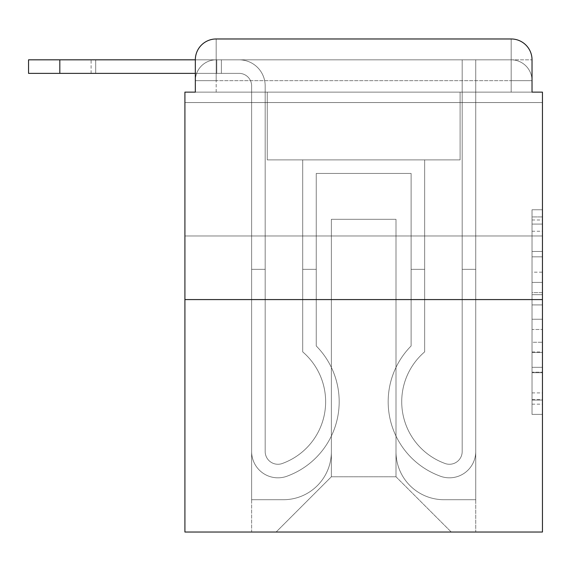 <?xml version="1.0" encoding="UTF-8"?>
<svg xmlns="http://www.w3.org/2000/svg" width="571" height="571" viewBox="0 0 571 571"><rect width="100%" height="100%" fill="white"/><g stroke="black" fill="none" stroke-linecap="round" stroke-linejoin="round"><path stroke-width="0.43" stroke-dasharray="2.85 2.14" d="M532.029 272.174L532.029 304.921L542.45 304.921L542.45 404.168L542.45 219.992L542.45 304.921L532.029 304.921L532.029 216.923L532.029 414.396L532.029 209.764L532.029 400.071L542.45 400.071L532.029 400.071L542.45 400.071L532.029 400.071L532.029 367.331L532.029 414.396L542.45 414.396L542.45 209.764L542.45 399.564L542.45 319.246L532.029 319.246L542.45 319.246L542.45 367.331L542.45 224.089L532.029 224.089L542.45 224.089L542.45 414.396L542.45 219.992L542.45 414.396L532.029 414.396L532.029 209.764L542.45 209.764L542.45 219.992L542.45 209.764L542.45 219.992L542.45 209.764L542.45 216.923L542.45 209.764L532.029 209.764L532.029 224.089L542.45 224.089L532.029 224.089L532.029 272.174L542.45 272.174M542.45 169.273L542.45 102.559L542.45 169.273M184.911 169.273L184.911 102.559L184.911 169.273M195.332 92.138L216.181 92.138L195.332 92.138L216.181 92.138L195.332 92.138L195.332 80.668L511.181 80.668L195.332 80.668L216.181 80.668L216.181 59.819L511.181 59.819L216.181 59.819L511.181 59.819L511.181 80.668L532.029 80.668L511.181 80.668L511.181 59.819L511.181 80.668L532.029 80.668L511.181 80.668L532.029 80.668L511.181 80.668L532.029 80.668L511.181 80.668L532.029 80.668L511.181 80.668L532.029 80.668L511.181 80.668L511.181 59.819L511.181 80.668L511.181 59.819L511.181 80.668L511.181 59.819L511.181 80.668L511.181 59.819L511.181 80.668L511.181 59.819L532.029 59.819L195.332 59.819A20.849 20.849 0 0 1 216.181 38.971L511.181 38.971L216.181 38.971A20.849 20.849 0 0 0 195.332 59.819L239.113 59.819A26.059 26.059 0 0 1 265.172 85.878L265.172 451.504A12.769 12.769 0 0 0 282.616 463.381L284.015 462.838A65.672 65.672 0 0 0 325.634 401.727A65.672 65.672 0 0 1 284.015 462.838A65.672 65.672 0 0 0 302.701 351.864A65.672 65.672 0 0 1 325.634 401.727A65.672 65.672 0 0 0 302.701 351.864L302.701 159.894L424.66 159.894L424.66 351.864A65.672 65.672 0 0 0 443.346 462.838L444.738 463.381A12.769 12.769 0 0 0 462.189 451.504A12.769 12.769 0 0 1 444.738 463.381L443.346 462.838A65.672 65.672 0 0 1 424.66 351.864A65.672 65.672 0 0 0 443.346 462.838L444.738 463.381A12.769 12.769 0 0 0 462.189 451.504L462.189 59.819L475.736 59.819L475.736 451.504A26.323 26.323 0 0 1 439.777 475.993L438.385 475.443A79.219 79.219 0 0 1 411.106 345.983A79.219 79.219 0 0 0 438.385 475.443L439.777 475.993L438.385 475.443A79.219 79.219 0 0 1 411.106 345.983L411.106 173.441L316.248 173.441L316.248 345.983A79.219 79.219 0 0 1 339.181 401.727A79.219 79.219 0 0 0 316.248 345.983A79.219 79.219 0 0 1 288.976 475.443L287.584 475.993A26.323 26.323 0 0 1 251.625 451.504L251.625 85.878A12.512 12.512 0 0 0 239.113 73.373L28.55 73.373L28.55 59.819L239.113 59.819A26.059 26.059 0 0 1 265.172 85.878L265.172 451.504A12.769 12.769 0 0 0 282.616 463.381A12.769 12.769 0 0 1 265.172 451.504A12.769 12.769 0 0 0 282.616 463.381L284.015 462.838A65.672 65.672 0 0 0 302.701 351.864L302.701 159.894L424.66 159.894L424.66 351.864A65.672 65.672 0 0 0 443.346 462.838L444.738 463.381A12.769 12.769 0 0 0 462.189 451.504L462.189 59.819L475.736 59.819L475.736 451.504A26.323 26.323 0 0 1 439.777 475.993L438.385 475.443A79.219 79.219 0 0 1 411.106 345.983L411.106 173.441L316.248 173.441L316.248 345.983A79.219 79.219 0 0 1 288.976 475.443A79.219 79.219 0 0 0 339.181 401.727A79.219 79.219 0 0 1 288.976 475.443L287.584 475.993A26.323 26.323 0 0 1 251.625 451.504L251.625 85.878A12.512 12.512 0 0 0 239.113 73.373L28.55 73.373L59.819 73.373L28.55 73.373L28.55 59.819L28.55 73.373L59.819 73.373L28.55 73.373L28.55 59.819L59.819 59.819L28.55 59.819L28.55 73.373L59.819 73.373L28.55 73.373L28.55 59.819L239.113 59.819A26.059 26.059 0 0 1 265.172 85.878L265.172 451.504A12.769 12.769 0 0 0 282.616 463.381L284.015 462.838A65.672 65.672 0 0 0 325.634 401.727A65.672 65.672 0 0 1 284.015 462.838A65.672 65.672 0 0 0 302.701 351.864A65.672 65.672 0 0 1 325.634 401.727A65.672 65.672 0 0 0 302.701 351.864L302.701 269.341L316.248 269.341L316.248 345.983L316.248 269.341L302.701 269.341L302.701 351.864L302.701 159.894L424.66 159.894L424.66 351.864A65.672 65.672 0 0 0 443.346 462.838L444.738 463.381A12.769 12.769 0 0 0 462.189 451.504A12.769 12.769 0 0 1 444.738 463.381L443.346 462.838A65.672 65.672 0 0 1 424.66 351.864A65.672 65.672 0 0 0 443.346 462.838L444.738 463.381A12.769 12.769 0 0 0 462.189 451.504L462.189 269.341L475.736 269.341L475.736 451.504A26.323 26.323 0 0 1 439.777 475.993A26.323 26.323 0 0 0 475.736 451.504A26.323 26.323 0 0 1 439.777 475.993L438.385 475.443A79.219 79.219 0 0 1 411.106 345.983A79.219 79.219 0 0 0 438.385 475.443L439.777 475.993L438.385 475.443A79.219 79.219 0 0 1 411.106 345.983L411.106 269.341L424.66 269.341L411.106 269.341L411.106 345.983L411.106 173.441L316.248 173.441L316.248 345.983A79.219 79.219 0 0 1 339.181 401.727A79.219 79.219 0 0 0 316.248 345.983A79.219 79.219 0 0 1 288.976 475.443L287.584 475.993A26.323 26.323 0 0 1 251.625 451.504A26.323 26.323 0 0 0 287.584 475.993A26.323 26.323 0 0 1 251.625 451.504L251.625 85.878A12.512 12.512 0 0 0 239.113 73.373L28.55 73.373L59.819 73.373L59.819 59.819L28.55 59.819L28.55 73.373L28.55 59.819L239.113 59.819A26.059 26.059 0 0 1 265.172 85.878L265.172 451.504A12.769 12.769 0 0 0 282.616 463.381A12.769 12.769 0 0 1 265.172 451.504A12.769 12.769 0 0 0 282.616 463.381L284.015 462.838A65.672 65.672 0 0 0 302.701 351.864L302.701 159.894L424.66 159.894L424.66 351.864A65.672 65.672 0 0 0 443.346 462.838L444.738 463.381A12.769 12.769 0 0 0 462.189 451.504L462.189 59.819L475.736 59.819L475.736 451.504A26.323 26.323 0 0 1 439.777 475.993L438.385 475.443A79.219 79.219 0 0 1 411.106 345.983L411.106 173.441L316.248 173.441L316.248 345.983A79.219 79.219 0 0 1 288.976 475.443A79.219 79.219 0 0 0 339.181 401.727A79.219 79.219 0 0 1 288.976 475.443L287.584 475.993A26.323 26.323 0 0 1 251.625 451.504L251.625 85.878A12.512 12.512 0 0 0 239.113 73.373L59.819 73.373L59.819 59.819L28.55 59.819L28.55 73.373L59.819 73.373L59.819 59.819L239.113 59.819A26.059 26.059 0 0 1 265.172 85.878L265.172 451.504L265.172 269.341L251.625 269.341L251.625 451.504A26.323 26.323 0 0 0 287.584 475.993L288.976 475.443L287.584 475.993A26.323 26.323 0 0 1 251.625 451.504L251.625 85.878A12.512 12.512 0 0 0 239.113 73.373L59.819 73.373L59.819 59.819L28.55 59.819L239.113 59.819A26.059 26.059 0 0 1 265.172 85.878L265.172 451.504A12.769 12.769 0 0 0 282.616 463.381L284.015 462.838A65.672 65.672 0 0 0 325.634 401.727A65.672 65.672 0 0 1 284.015 462.838A65.672 65.672 0 0 0 302.701 351.864A65.672 65.672 0 0 1 325.634 401.727A65.672 65.672 0 0 0 302.701 351.864L302.701 269.341L316.248 269.341L316.248 345.983L316.248 269.341L302.701 269.341L302.701 351.864L302.701 159.894L424.66 159.894L424.66 351.864A65.672 65.672 0 0 0 443.346 462.838L444.738 463.381A12.769 12.769 0 0 0 462.189 451.504L462.189 59.819L475.736 59.819L475.736 451.504A26.323 26.323 0 0 1 439.777 475.993A26.323 26.323 0 0 0 475.736 451.504A26.323 26.323 0 0 1 439.777 475.993L438.385 475.443A79.219 79.219 0 0 1 411.106 345.983A79.219 79.219 0 0 0 438.385 475.443L439.777 475.993L438.385 475.443A79.219 79.219 0 0 1 411.106 345.983L411.106 269.341L424.66 269.341L411.106 269.341L411.106 345.983L411.106 173.441L316.248 173.441L316.248 345.983A79.219 79.219 0 0 1 339.181 401.727A79.219 79.219 0 0 0 316.248 345.983A79.219 79.219 0 0 1 288.976 475.443L287.584 475.993A26.323 26.323 0 0 1 251.625 451.504L251.625 85.878A12.512 12.512 0 0 0 239.113 73.373L59.819 73.373L59.819 59.819L28.55 59.819L28.55 73.373L28.55 59.819L239.113 59.819A26.059 26.059 0 0 1 265.172 85.878L265.172 451.504A12.769 12.769 0 0 0 282.616 463.381A12.769 12.769 0 0 1 265.172 451.504A12.769 12.769 0 0 0 282.616 463.381L284.015 462.838A65.672 65.672 0 0 0 302.701 351.864L302.701 159.894L424.66 159.894L424.66 351.864A65.672 65.672 0 0 0 443.346 462.838A65.672 65.672 0 0 1 424.66 351.864A65.672 65.672 0 0 0 443.346 462.838L444.738 463.381A12.769 12.769 0 0 0 462.189 451.504A12.769 12.769 0 0 1 444.738 463.381A12.769 12.769 0 0 0 462.189 451.504L462.189 59.819L475.736 59.819L475.736 451.504A26.323 26.323 0 0 1 439.777 475.993L438.385 475.443A79.219 79.219 0 0 1 411.106 345.983L411.106 173.441L316.248 173.441L316.248 345.983A79.219 79.219 0 0 1 288.976 475.443A79.219 79.219 0 0 0 339.181 401.727A79.219 79.219 0 0 1 288.976 475.443L287.584 475.993A26.323 26.323 0 0 1 251.625 451.504A26.323 26.323 0 0 0 287.584 475.993L288.976 475.443L287.584 475.993A26.323 26.323 0 0 1 251.625 451.504L251.625 85.878A12.512 12.512 0 0 0 239.113 73.373L59.819 73.373L59.819 59.819L28.55 59.819L28.55 73.373L59.819 73.373L59.819 59.819L239.113 59.819A26.059 26.059 0 0 1 265.172 85.878L265.172 451.504A12.769 12.769 0 0 0 282.616 463.381L284.015 462.838A65.672 65.672 0 0 0 325.634 401.727A65.672 65.672 0 0 1 284.015 462.838A65.672 65.672 0 0 0 302.701 351.864A65.672 65.672 0 0 1 325.634 401.727A65.672 65.672 0 0 0 302.701 351.864L302.701 269.341L316.248 269.341L316.248 345.983L316.248 269.341L302.701 269.341L302.701 351.864L302.701 159.894L424.66 159.894L424.66 351.864A65.672 65.672 0 0 0 443.346 462.838L444.738 463.381A12.769 12.769 0 0 0 462.189 451.504L462.189 59.819L475.736 59.819L475.736 451.504A26.323 26.323 0 0 1 439.777 475.993A26.323 26.323 0 0 0 475.736 451.504A26.323 26.323 0 0 1 439.777 475.993L438.385 475.443A79.219 79.219 0 0 1 411.106 345.983A79.219 79.219 0 0 0 438.385 475.443L439.777 475.993L438.385 475.443A79.219 79.219 0 0 1 411.106 345.983L411.106 269.341L424.66 269.341L411.106 269.341L411.106 345.983L411.106 173.441L316.248 173.441L316.248 345.983A79.219 79.219 0 0 1 339.181 401.727A79.219 79.219 0 0 0 316.248 345.983A79.219 79.219 0 0 1 288.976 475.443L287.584 475.993A26.323 26.323 0 0 1 251.625 451.504L251.625 85.878A12.512 12.512 0 0 0 239.113 73.373L59.819 73.373L239.113 73.373L59.819 73.373L239.113 73.373L59.819 73.373L239.113 73.373L195.332 73.373L195.332 59.819L216.181 59.819A20.849 20.849 0 0 0 195.332 80.668L216.181 80.668L216.181 59.819A20.849 20.849 0 0 0 195.332 80.668L216.181 80.668L195.332 80.668L216.181 80.668L195.332 80.668L216.181 80.668L195.332 80.668L195.332 92.138L195.332 80.668L195.332 92.138L195.332 80.668L195.332 92.138L184.911 92.138L184.911 532.029L542.45 532.029L542.45 92.138L532.029 92.138L532.029 59.819A20.849 20.849 0 0 0 511.181 38.971A20.849 20.849 0 0 1 532.029 59.819L532.029 92.138L195.332 92.138L195.332 59.819L195.332 92.138L532.029 92.138L511.181 92.138L532.029 92.138L511.181 92.138L532.029 92.138L511.181 92.138L532.029 92.138L511.181 92.138L532.029 92.138L511.181 92.138L532.029 92.138L511.181 92.138L511.181 59.819L511.181 92.138L511.181 80.668L511.181 92.138L511.181 80.668L511.181 92.138L511.181 80.668L511.181 92.138L511.181 80.668L511.181 92.138L511.181 80.668L511.181 92.138L511.181 80.668L511.181 92.138L532.029 92.138L532.029 80.668A20.849 20.849 0 0 0 511.181 59.819L511.181 38.971A20.849 20.849 0 0 1 532.029 59.819A20.849 20.849 0 0 0 511.181 38.971L511.181 59.819A20.849 20.849 0 0 1 532.029 80.668A20.849 20.849 0 0 0 511.181 59.819A20.849 20.849 0 0 1 532.029 80.668A20.849 20.849 0 0 0 511.181 59.819A20.849 20.849 0 0 1 532.029 80.668L532.029 92.138M542.45 292.637L542.45 282.409L542.45 292.637L532.029 292.637L532.029 251.454L532.029 372.706L532.029 342.265L542.45 342.265L532.029 342.265L532.029 414.396L542.45 414.396L532.029 414.396L542.45 414.396L532.029 414.396L532.029 209.764L542.45 209.764L532.029 209.764L542.45 209.764L532.029 209.764L532.029 292.637L542.45 292.637M184.911 299.575L542.45 299.575M395.996 451.761A47.95 47.95 0 0 0 443.945 499.711A47.95 47.95 0 0 1 395.996 451.761L395.996 219.307L395.996 451.761A47.95 47.95 0 0 0 443.945 499.711L475.736 499.711L443.945 499.711A47.95 47.95 0 0 1 395.996 451.761L395.996 219.307L331.366 219.307L395.996 219.307L395.996 451.761A47.95 47.95 0 0 0 443.945 499.711L475.736 499.711L443.945 499.711A47.95 47.95 0 0 1 395.996 451.761L395.996 219.307L331.366 219.307L331.366 451.761L331.366 219.307L395.996 219.307L395.996 451.761A47.95 47.95 0 0 0 443.945 499.711L475.736 499.711L443.945 499.711A47.95 47.95 0 0 1 395.996 451.761L395.996 219.307L331.366 219.307L331.366 451.761A47.95 47.95 0 0 1 283.416 499.711A47.95 47.95 0 0 0 331.366 451.761L331.366 219.307L395.996 219.307L395.996 451.761A47.95 47.95 0 0 0 443.945 499.711L475.736 499.711L443.945 499.711A47.95 47.95 0 0 1 395.996 451.761L395.996 219.307L331.366 219.307L331.366 451.761A47.95 47.95 0 0 1 283.416 499.711L251.625 499.711L283.416 499.711A47.95 47.95 0 0 0 331.366 451.761L331.366 219.307L395.996 219.307L395.996 451.761A47.95 47.95 0 0 0 443.945 499.711L475.736 499.711L443.945 499.711A47.95 47.95 0 0 1 395.996 451.761L395.996 219.307L331.366 219.307L331.366 451.761A47.95 47.95 0 0 1 283.416 499.711L251.625 499.711L283.416 499.711A47.95 47.95 0 0 0 331.366 451.761L331.366 219.307L395.996 219.307L395.996 451.761M251.625 92.138L251.625 499.711L283.416 499.711A47.95 47.95 0 0 0 331.366 451.761A47.95 47.95 0 0 1 283.416 499.711L251.625 499.711L251.625 92.138L267.257 92.138L267.257 159.894L460.098 159.894L267.257 159.894L460.098 159.894L267.257 159.894L460.098 159.894L267.257 159.894L460.098 159.894L267.257 159.894L460.098 159.894L267.257 159.894L460.098 159.894L267.257 159.894L460.098 159.894L267.257 159.894L267.257 92.138L251.625 92.138L251.625 499.711L251.625 92.138L267.257 92.138L267.257 159.894L267.257 92.138L251.625 92.138L251.625 499.711L251.625 92.138L267.257 92.138L267.257 159.894L267.257 92.138L251.625 92.138L251.625 499.711L251.625 92.138L267.257 92.138L267.257 159.894L267.257 92.138L251.625 92.138L251.625 499.711L251.625 92.138L267.257 92.138L267.257 159.894L267.257 92.138L251.625 92.138L251.625 499.711L283.416 499.711A47.95 47.95 0 0 0 331.366 451.761L331.366 219.307L331.366 451.761A47.95 47.95 0 0 1 283.416 499.711A47.95 47.95 0 0 0 331.366 451.761L331.366 219.307L395.996 219.307L331.366 219.307L331.366 451.761A47.95 47.95 0 0 1 283.416 499.711L251.625 499.711L251.625 92.138L267.257 92.138L267.257 159.894L267.257 92.138L251.625 92.138L251.625 532.029L276.121 532.029L251.625 532.029L251.625 92.138L267.257 92.138L267.257 159.894L267.257 92.138L251.625 92.138M460.098 92.138L460.098 159.894L460.098 92.138L475.736 92.138L475.736 499.711L443.945 499.711L475.736 499.711L475.736 92.138L460.098 92.138L460.098 159.894L460.098 92.138L475.736 92.138L475.736 499.711L475.736 92.138L460.098 92.138L460.098 159.894L460.098 92.138L475.736 92.138L475.736 499.711L475.736 92.138L460.098 92.138L460.098 159.894L460.098 92.138L475.736 92.138L475.736 499.711L475.736 92.138L460.098 92.138L460.098 159.894L460.098 92.138L475.736 92.138L475.736 499.711L475.736 92.138L460.098 92.138L460.098 159.894L460.098 92.138L475.736 92.138L475.736 499.711L475.736 92.138L460.098 92.138L460.098 159.894L460.098 92.138L475.736 92.138L475.736 532.029L276.121 532.029L475.736 532.029L475.736 92.138L460.098 92.138M395.996 219.307L395.996 476.778L395.996 219.307L331.366 219.307L331.366 476.778L395.996 476.778L331.366 476.778L331.366 219.307L331.366 476.778L276.121 532.029L331.366 476.778L276.121 532.029L331.366 476.778L331.366 219.307L395.996 219.307L395.996 476.778L451.24 532.029L395.996 476.778L451.24 532.029L395.996 476.778L395.996 219.307L331.366 219.307L395.996 219.307M216.181 38.971A20.849 20.849 0 0 0 195.332 59.819A20.849 20.849 0 0 1 216.181 38.971L216.181 59.819A20.849 20.849 0 0 0 195.332 80.668L216.181 80.668L195.332 80.668A20.849 20.849 0 0 1 216.181 59.819A20.849 20.849 0 0 0 195.332 80.668A20.849 20.849 0 0 1 216.181 59.819L216.181 38.971M532.029 304.921L542.45 304.921L532.029 304.921M532.029 216.923L532.029 209.764L532.029 216.923L542.45 216.923L532.029 216.923M532.029 372.192L532.029 329.474L532.029 372.192L542.45 372.192L532.029 372.192M532.029 329.474L532.029 319.246L542.45 319.246L532.029 319.246L532.029 329.474L542.45 329.474L532.029 329.474M532.029 251.454L532.029 224.089L532.029 251.454L542.45 251.454L532.029 251.454M532.029 209.764L542.45 209.764L532.029 209.764L532.029 219.992L532.029 209.764L542.45 209.764M532.029 414.396L542.45 414.396L532.029 414.396L532.029 404.168L532.029 414.396M221.391 73.373L216.78 73.373L216.78 59.819L91.096 59.819L239.113 59.819A26.059 26.059 0 0 1 265.172 85.878L265.172 451.504A12.769 12.769 0 0 0 282.616 463.381A12.769 12.769 0 0 1 265.172 451.504A12.769 12.769 0 0 0 282.616 463.381L284.015 462.838A65.672 65.672 0 0 0 302.701 351.864L302.701 159.894L424.66 159.894L424.66 351.864A65.672 65.672 0 0 0 443.346 462.838A65.672 65.672 0 0 1 424.66 351.864A65.672 65.672 0 0 0 443.346 462.838L444.738 463.381A12.769 12.769 0 0 0 462.189 451.504A12.769 12.769 0 0 1 444.738 463.381A12.769 12.769 0 0 0 462.189 451.504L462.189 269.341L475.736 269.341L475.736 451.504A26.323 26.323 0 0 1 439.777 475.993L438.385 475.443A79.219 79.219 0 0 1 411.106 345.983L411.106 173.441L316.248 173.441L316.248 345.983A79.219 79.219 0 0 1 288.976 475.443A79.219 79.219 0 0 0 339.181 401.727A79.219 79.219 0 0 1 288.976 475.443L287.584 475.993A26.323 26.323 0 0 1 251.625 451.504A26.323 26.323 0 0 0 287.584 475.993L288.976 475.443L287.584 475.993A26.323 26.323 0 0 1 251.625 451.504L251.625 85.878A12.512 12.512 0 0 0 239.113 73.373A12.512 12.512 0 0 1 251.625 85.878A12.512 12.512 0 0 0 239.113 73.373A12.512 12.512 0 0 1 251.625 85.878A12.512 12.512 0 0 0 239.113 73.373A12.512 12.512 0 0 1 251.625 85.878L251.625 451.504A26.323 26.323 0 0 0 287.584 475.993A26.323 26.323 0 0 1 251.625 451.504L251.625 85.878L251.625 451.504A26.323 26.323 0 0 0 287.584 475.993A26.323 26.323 0 0 1 251.625 451.504L251.625 85.878L251.625 451.504A26.323 26.323 0 0 0 287.584 475.993L288.976 475.443L287.584 475.993A26.323 26.323 0 0 1 251.625 451.504L251.625 269.341L265.172 269.341L251.625 269.341L251.625 451.504L251.625 269.341L265.172 269.341L265.172 451.504L265.172 269.341L251.625 269.341L251.625 451.504L251.625 269.341L265.172 269.341L265.172 451.504A12.769 12.769 0 0 0 282.616 463.381L284.015 462.838A65.672 65.672 0 0 0 325.634 401.727A65.672 65.672 0 0 1 284.015 462.838A65.672 65.672 0 0 0 302.701 351.864A65.672 65.672 0 0 1 325.634 401.727A65.672 65.672 0 0 0 302.701 351.864L302.701 269.341L316.248 269.341L316.248 345.983L316.248 269.341L302.701 269.341L302.701 351.864L302.701 159.894L424.66 159.894L424.66 351.864A65.672 65.672 0 0 0 443.346 462.838L444.738 463.381A12.769 12.769 0 0 0 462.189 451.504L462.189 59.819L475.736 59.819L475.736 451.504A26.323 26.323 0 0 1 439.777 475.993A26.323 26.323 0 0 0 475.736 451.504A26.323 26.323 0 0 1 439.777 475.993L438.385 475.443A79.219 79.219 0 0 1 411.106 345.983A79.219 79.219 0 0 0 438.385 475.443L439.777 475.993L438.385 475.443A79.219 79.219 0 0 1 411.106 345.983L411.106 269.341L424.66 269.341L411.106 269.341L411.106 345.983L411.106 173.441L316.248 173.441L316.248 345.983A79.219 79.219 0 0 1 339.181 401.727A79.219 79.219 0 0 0 316.248 345.983A79.219 79.219 0 0 1 288.976 475.443A79.219 79.219 0 0 0 339.181 401.727A79.219 79.219 0 0 1 288.976 475.443L287.584 475.993A26.323 26.323 0 0 1 251.625 451.504L251.625 269.341L251.625 451.504L251.625 269.341L265.172 269.341L251.625 269.341L251.625 451.504A26.323 26.323 0 0 0 287.584 475.993L288.976 475.443L287.584 475.993A26.323 26.323 0 0 1 251.625 451.504L251.625 269.341L265.172 269.341L265.172 451.504A12.769 12.769 0 0 0 282.616 463.381A12.769 12.769 0 0 1 265.172 451.504A12.769 12.769 0 0 0 282.616 463.381L284.015 462.838A65.672 65.672 0 0 0 302.701 351.864L302.701 159.894L424.66 159.894L424.66 351.864A65.672 65.672 0 0 0 443.346 462.838A65.672 65.672 0 0 1 424.66 351.864A65.672 65.672 0 0 0 443.346 462.838L444.738 463.381A12.769 12.769 0 0 0 462.189 451.504L462.189 59.819L475.736 59.819L475.736 451.504A26.323 26.323 0 0 1 439.777 475.993L438.385 475.443A79.219 79.219 0 0 1 411.106 345.983L411.106 173.441L316.248 173.441L316.248 345.983A79.219 79.219 0 0 1 288.976 475.443L287.584 475.993A26.323 26.323 0 0 1 251.625 451.504L251.625 269.341L265.172 269.341L251.625 269.341L251.625 451.504A26.323 26.323 0 0 0 287.584 475.993L288.976 475.443A79.219 79.219 0 0 0 316.248 345.983L316.248 269.341L316.248 345.983A79.219 79.219 0 0 1 288.976 475.443L287.584 475.993A26.323 26.323 0 0 1 251.625 451.504L251.625 269.341L265.172 269.341L265.172 451.504L265.172 269.341L251.625 269.341L265.172 269.341L265.172 451.504A12.769 12.769 0 0 0 282.616 463.381L284.015 462.838A65.672 65.672 0 0 0 325.634 401.727A65.672 65.672 0 0 1 284.015 462.838A65.672 65.672 0 0 0 302.701 351.864A65.672 65.672 0 0 1 325.634 401.727A65.672 65.672 0 0 0 302.701 351.864L302.701 269.341L316.248 269.341L302.701 269.341L302.701 351.864L302.701 159.894L424.66 159.894L424.66 351.864A65.672 65.672 0 0 0 443.346 462.838L444.738 463.381A12.769 12.769 0 0 0 462.189 451.504A12.769 12.769 0 0 1 444.738 463.381A12.769 12.769 0 0 0 462.189 451.504L462.189 59.819L475.736 59.819L475.736 451.504A26.323 26.323 0 0 1 439.777 475.993A26.323 26.323 0 0 0 475.736 451.504A26.323 26.323 0 0 1 439.777 475.993L438.385 475.443A79.219 79.219 0 0 1 411.106 345.983A79.219 79.219 0 0 0 438.385 475.443L439.777 475.993L438.385 475.443A79.219 79.219 0 0 1 411.106 345.983L411.106 269.341L424.66 269.341L411.106 269.341L411.106 345.983L411.106 173.441L316.248 173.441L316.248 345.983A79.219 79.219 0 0 1 288.976 475.443L287.584 475.993L288.976 475.443A79.219 79.219 0 0 0 339.181 401.727A79.219 79.219 0 0 1 288.976 475.443L287.584 475.993L288.976 475.443A79.219 79.219 0 0 0 316.248 345.983A79.219 79.219 0 0 1 288.976 475.443A79.219 79.219 0 0 0 316.248 345.983L316.248 269.341L316.248 345.983A79.219 79.219 0 0 1 339.181 401.727A79.219 79.219 0 0 0 316.248 345.983L316.248 269.341L302.701 269.341L316.248 269.341L316.248 345.983L316.248 173.441L316.248 345.983L316.248 173.441L411.106 173.441L316.248 173.441L411.106 173.441L411.106 345.983A79.219 79.219 0 0 0 438.385 475.443A79.219 79.219 0 0 1 411.106 345.983L411.106 269.341L424.66 269.341L424.66 351.864A65.672 65.672 0 0 0 443.346 462.838A65.672 65.672 0 0 1 424.66 351.864A65.672 65.672 0 0 0 443.346 462.838L444.738 463.381A12.769 12.769 0 0 0 462.189 451.504L462.189 59.819L475.736 59.819L475.736 451.504A26.323 26.323 0 0 1 439.777 475.993L438.385 475.443A79.219 79.219 0 0 1 411.106 345.983L411.106 173.441L411.106 345.983L411.106 269.341L424.66 269.341L411.106 269.341L424.66 269.341L424.66 351.864A65.672 65.672 0 0 0 443.346 462.838L444.738 463.381A12.769 12.769 0 0 0 462.189 451.504A12.769 12.769 0 0 1 444.738 463.381A12.769 12.769 0 0 0 462.189 451.504L462.189 269.341L475.736 269.341L462.189 269.341L462.189 451.504L462.189 59.819L475.736 59.819L475.736 451.504A26.323 26.323 0 0 1 439.777 475.993A26.323 26.323 0 0 0 475.736 451.504A26.323 26.323 0 0 1 439.777 475.993L438.385 475.443A79.219 79.219 0 0 1 411.106 345.983A79.219 79.219 0 0 0 438.385 475.443L439.777 475.993A26.323 26.323 0 0 0 475.736 451.504A26.323 26.323 0 0 1 439.777 475.993A26.323 26.323 0 0 0 475.736 451.504L475.736 269.341L475.736 451.504L475.736 269.341L462.189 269.341L475.736 269.341L475.736 451.504L475.736 269.341L462.189 269.341L462.189 451.504L462.189 59.819L475.736 59.819L475.736 451.504L475.736 269.341L462.189 269.341L475.736 269.341L475.736 451.504L475.736 269.341L462.189 269.341L462.189 451.504A12.769 12.769 0 0 1 444.738 463.381L443.346 462.838A65.672 65.672 0 0 1 424.66 351.864A65.672 65.672 0 0 0 443.346 462.838L444.738 463.381A12.769 12.769 0 0 0 462.189 451.504L462.189 269.341L475.736 269.341L475.736 451.504L475.736 269.341L462.189 269.341L462.189 59.819L475.736 59.819L475.736 451.504L475.736 59.819L462.189 59.819L462.189 451.504A12.769 12.769 0 0 1 444.738 463.381L443.346 462.838A65.672 65.672 0 0 1 424.66 351.864L424.66 159.894L424.66 351.864L424.66 159.894L302.701 159.894L424.66 159.894L302.701 159.894L302.701 351.864A65.672 65.672 0 0 1 325.634 401.727A65.672 65.672 0 0 0 302.701 351.864L302.701 159.894L302.701 351.864A65.672 65.672 0 0 1 284.015 462.838A65.672 65.672 0 0 0 302.701 351.864A65.672 65.672 0 0 1 284.015 462.838L282.616 463.381A12.769 12.769 0 0 1 265.172 451.504A12.769 12.769 0 0 0 282.616 463.381L284.015 462.838A65.672 65.672 0 0 0 325.634 401.727A65.672 65.672 0 0 1 284.015 462.838L282.616 463.381A12.769 12.769 0 0 1 265.172 451.504A12.769 12.769 0 0 0 282.616 463.381L284.015 462.838L282.616 463.381A12.769 12.769 0 0 1 265.172 451.504L265.172 269.341L265.172 451.504A12.769 12.769 0 0 0 282.616 463.381A12.769 12.769 0 0 1 265.172 451.504L265.172 85.878A26.059 26.059 0 0 0 239.113 59.819A26.059 26.059 0 0 1 265.172 85.878A26.059 26.059 0 0 0 239.113 59.819A26.059 26.059 0 0 1 265.172 85.878A26.059 26.059 0 0 0 239.113 59.819L91.096 59.819L239.113 59.819L91.096 59.819L239.113 59.819L91.096 59.819L221.391 59.819L95.707 59.819L95.707 73.373L91.096 73.373L95.707 73.373L95.707 59.819L221.391 59.819L95.707 59.819L95.707 73.373L91.096 73.373L95.707 73.373L95.707 59.819L221.391 59.819L95.707 59.819L95.707 73.373L91.096 73.373L95.707 73.373L95.707 59.819L221.391 59.819L95.707 59.819L95.707 73.373L91.096 73.373L95.707 73.373L95.707 59.819L221.391 59.819L95.707 59.819L95.707 73.373L91.096 73.373L95.707 73.373L95.707 59.819L221.391 59.819L95.707 59.819L95.707 73.373L91.096 73.373L95.707 73.373L95.707 59.819L221.391 59.819L216.78 59.819L216.78 73.373L91.096 73.373L95.707 73.373L95.707 59.819L95.707 73.373L221.391 73.373L221.391 59.819L221.391 73.373L216.78 73.373L216.78 59.819L216.78 73.373L95.707 73.373L221.391 73.373L216.78 73.373L216.78 59.819L216.78 73.373L95.707 73.373L221.391 73.373L221.391 59.819L221.391 73.373L216.78 73.373L216.78 59.819L216.78 73.373L95.707 73.373L221.391 73.373L216.78 73.373L216.78 59.819L216.78 73.373L95.707 73.373L221.391 73.373L221.391 59.819L221.391 73.373L216.78 73.373L216.78 59.819L216.78 73.373L95.707 73.373L221.391 73.373L216.78 73.373L216.78 59.819L216.78 73.373L95.707 73.373L221.391 73.373L221.391 59.819M316.248 269.341L302.701 269.341L316.248 269.341M462.189 269.341L475.736 269.341L462.189 269.341M59.819 59.819L28.55 59.819L28.55 73.373L59.819 73.373L59.819 59.819L59.819 73.373M216.181 92.138L216.181 80.668L216.181 92.138M532.029 367.331L542.45 367.331L532.029 367.331M532.029 351.986L542.45 351.986M532.029 256.829L542.45 256.829L532.029 256.829M532.029 219.992L542.45 219.992M532.029 404.168L542.45 404.168M532.029 392.912L542.45 392.912M532.029 231.248L542.45 231.248M532.029 294.686L542.45 294.686L532.029 294.686M532.029 352.5L542.45 352.5L532.029 352.5M532.029 372.706L542.45 372.706L532.029 372.706M532.029 282.409L542.45 282.409L532.029 282.409M184.911 102.559L542.45 102.559L184.911 102.559M184.911 235.987L542.45 235.987L184.911 235.987M532.029 399.564L542.45 399.564M532.029 400.071L542.45 400.071M532.029 224.089L542.45 224.089M91.096 73.373L91.096 59.819"/><path stroke-width="0.86" d="M195.332 59.819L195.332 92.138L195.332 73.373L28.55 73.373L28.55 59.819L195.332 59.819A20.849 20.849 0 0 1 216.181 38.971L511.181 38.971L216.181 38.971M542.45 299.575L184.911 299.575L184.911 532.029L542.45 532.029L542.45 92.138L532.029 92.138L532.029 59.819A20.849 20.849 0 0 0 511.181 38.971M184.911 299.575L184.911 92.138L195.332 92.138M532.029 92.138L532.029 59.819M59.819 59.819L59.819 73.373"/></g></svg>
